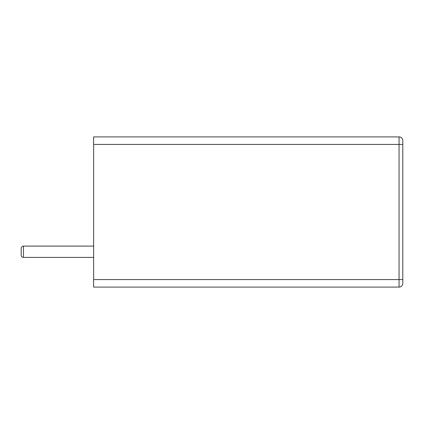 <?xml version="1.0" encoding="UTF-8"?>
<svg xmlns="http://www.w3.org/2000/svg" width="424" height="424" viewBox="0 0 424 424"><rect width="100%" height="100%" fill="white"/><g stroke="black" fill="none" stroke-linecap="round" stroke-linejoin="round"><path stroke-width="0.64" d="M21.2 255.142L21.2 248.358L21.2 255.142C21.348 256.531 22.101 257.283 23.463 257.405L93.635 257.405M93.635 279.575L399.048 279.575L399.048 287.085A3.752 3.752 0 0 0 402.8 283.327A3.752 3.752 0 0 1 399.048 287.085L93.635 287.085L93.635 136.915L399.048 136.915A3.752 3.752 0 0 1 402.8 140.673L402.8 144.425L402.8 140.673A3.752 3.752 0 0 0 399.048 136.915L399.048 144.425L402.8 144.425L402.8 283.327L402.8 279.575L399.048 279.575L399.048 144.425L93.635 144.425M93.635 246.095L23.463 246.095L23.463 257.405M23.463 246.095C22.101 246.217 21.348 246.969 21.2 248.358"/></g></svg>
